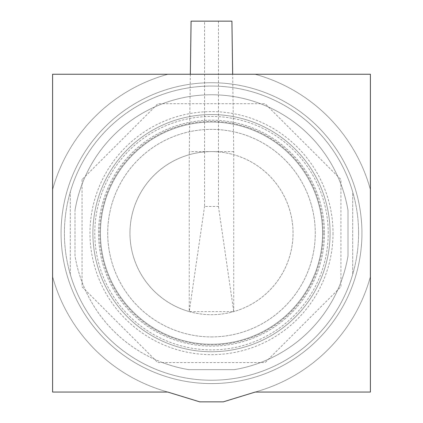 <?xml version="1.0" encoding="UTF-8"?>
<svg xmlns="http://www.w3.org/2000/svg" width="423" height="423" viewBox="0 0 423 423"><rect width="100%" height="100%" fill="white"/><g stroke="black" fill="none" stroke-linecap="round" stroke-linejoin="round"><path stroke-width="0.32" stroke-dasharray="2.12 1.59" d="M370.411 276.616A164.748 164.748 0 0 1 259.764 390.667L255.222 392.058L370.411 392.058L370.411 276.616A164.748 164.748 0 0 1 259.764 390.667L223.27 401.85L199.73 401.85L163.236 390.667A164.748 164.748 0 0 1 52.589 276.616L52.589 392.058L167.778 392.058L163.236 390.667A164.748 164.748 0 0 1 52.589 276.616L52.589 189.689A164.748 164.748 0 0 1 168.037 74.242L52.589 74.242L52.589 189.689A164.748 164.748 0 0 1 168.037 74.242L254.963 74.242A164.748 164.748 0 0 1 370.411 189.689L370.411 74.242L254.963 74.242A164.748 164.748 0 0 1 370.411 189.689L370.411 276.616M322.585 233.152A111.085 111.085 0 0 0 211.5 122.067A111.085 111.085 0 0 0 100.415 233.152A111.085 111.085 0 0 0 211.5 344.237A111.085 111.085 0 0 0 322.585 233.152A111.085 111.085 0 0 0 211.5 122.067A111.085 111.085 0 0 0 100.415 233.152A111.085 111.085 0 0 0 211.5 344.237A111.085 111.085 0 0 0 322.585 233.152M361.935 233.152A150.435 150.435 0 0 0 211.5 82.712A150.435 150.435 0 0 0 61.065 233.152A150.435 150.435 0 0 0 211.5 383.587A150.435 150.435 0 0 0 361.935 233.152A150.435 150.435 0 0 0 211.5 82.712A150.435 150.435 0 0 0 61.065 233.152A150.435 150.435 0 0 0 211.5 383.587A150.435 150.435 0 0 0 361.935 233.152M323.294 233.152A111.794 111.794 0 0 1 211.5 344.941A111.794 111.794 0 0 1 99.706 233.152A111.794 111.794 0 0 1 211.5 121.359A111.794 111.794 0 0 1 323.294 233.152A111.794 111.794 0 0 0 211.5 121.359A111.794 111.794 0 0 0 99.706 233.152A111.794 111.794 0 0 0 211.5 344.941A111.794 111.794 0 0 0 323.294 233.152M358.593 233.152A147.093 147.093 0 0 0 211.5 86.054A147.093 147.093 0 0 0 64.407 233.152A147.093 147.093 0 0 0 211.5 380.245A147.093 147.093 0 0 0 358.593 233.152A147.093 147.093 0 0 0 211.5 86.054A147.093 147.093 0 0 0 64.407 233.152A147.093 147.093 0 0 0 211.5 380.245A147.093 147.093 0 0 0 358.593 233.152M231.915 21.15L191.085 21.15M218.453 21.15L218.453 206.466L204.547 206.466L204.547 21.15M190.339 74.242L189.261 154.702A81.539 81.539 0 0 0 189.261 311.598L204.547 206.466M218.453 206.466L233.739 311.598L189.261 311.598L189.261 154.702A81.539 81.539 0 0 1 211.5 151.614L189.261 151.614M189.261 311.598A81.539 81.539 0 0 0 233.739 311.598L233.739 151.614L232.661 74.242M233.739 151.614L211.5 151.614A81.539 81.539 0 0 1 233.739 311.598M211.5 151.614A81.539 81.539 0 0 0 129.961 233.152A81.539 81.539 0 0 0 211.5 314.691A81.539 81.539 0 0 0 293.039 233.152A81.539 81.539 0 0 0 211.5 151.614M211.5 336.925A103.778 103.778 0 0 0 315.278 233.152A103.778 103.778 0 0 0 211.5 129.375A103.778 103.778 0 0 0 107.722 233.152A103.778 103.778 0 0 0 211.5 336.925A103.778 103.778 0 0 0 315.278 233.152A103.778 103.778 0 0 0 211.5 129.375A103.778 103.778 0 0 0 107.722 233.152A103.778 103.778 0 0 0 211.5 336.925M328.222 233.152A116.722 116.722 0 0 0 211.5 116.431A116.722 116.722 0 0 0 94.778 233.152A116.722 116.722 0 0 0 211.5 349.869A116.722 116.722 0 0 0 328.222 233.152M92.896 233.152A118.604 118.604 0 0 0 211.5 351.751A118.604 118.604 0 0 0 330.104 233.152A118.604 118.604 0 0 0 211.5 114.548A118.604 118.604 0 0 0 92.896 233.152A118.604 118.604 0 0 0 211.5 351.751A118.604 118.604 0 0 0 330.104 233.152A118.604 118.604 0 0 0 211.5 114.548A118.604 118.604 0 0 0 92.896 233.152A118.604 118.604 0 0 0 211.5 351.751A118.604 118.604 0 0 0 330.104 233.152A118.604 118.604 0 0 0 211.5 114.548A118.604 118.604 0 0 0 92.896 233.152M82.057 179.532L82.057 286.768L157.885 362.596L265.115 362.596L340.943 286.768L340.943 179.532L265.115 103.709L157.885 103.709L82.057 179.532L157.885 103.709L265.115 103.709L340.943 179.532L340.943 286.768L265.115 362.596L157.885 362.596L82.057 286.768L82.057 179.532M162.559 362.596A138.384 138.384 0 0 1 74.998 255.899L74.998 210.4L74.998 255.899A138.384 138.384 0 0 0 188.748 369.654L234.252 369.654A138.384 138.384 0 0 0 348.002 255.899L348.002 210.4A138.384 138.384 0 0 0 74.998 210.4A138.384 138.384 0 0 1 348.002 210.4L348.002 255.899A138.384 138.384 0 0 1 234.252 369.654L188.748 369.654A138.384 138.384 0 0 1 162.559 362.596M70.292 274.337L70.292 191.963L70.292 274.337A147.093 147.093 0 0 0 352.708 274.337L352.708 191.963A147.093 147.093 0 0 0 70.292 191.963A147.093 147.093 0 0 1 352.708 191.963L352.708 274.337A147.093 147.093 0 0 1 70.292 274.337M324.467 233.152A112.967 112.967 0 0 1 211.5 346.12A112.967 112.967 0 0 1 98.533 233.152A112.967 112.967 0 0 1 211.5 120.185A112.967 112.967 0 0 1 324.467 233.152A112.967 112.967 0 0 0 211.5 120.185A112.967 112.967 0 0 0 98.533 233.152A112.967 112.967 0 0 0 211.5 346.12A112.967 112.967 0 0 0 324.467 233.152M333.023 233.152A121.523 121.523 0 0 1 211.5 354.67A121.523 121.523 0 0 1 89.977 233.152A121.523 121.523 0 0 1 211.5 111.63A121.523 121.523 0 0 1 333.023 233.152"/><path stroke-width="0.63" d="M370.411 392.058L255.222 392.058L223.27 401.85L199.73 401.85L167.778 392.058L52.589 392.058L52.589 74.242L370.411 74.242L370.411 392.058M190.339 74.242L191.085 21.15L231.915 21.15L232.661 74.242"/></g></svg>
